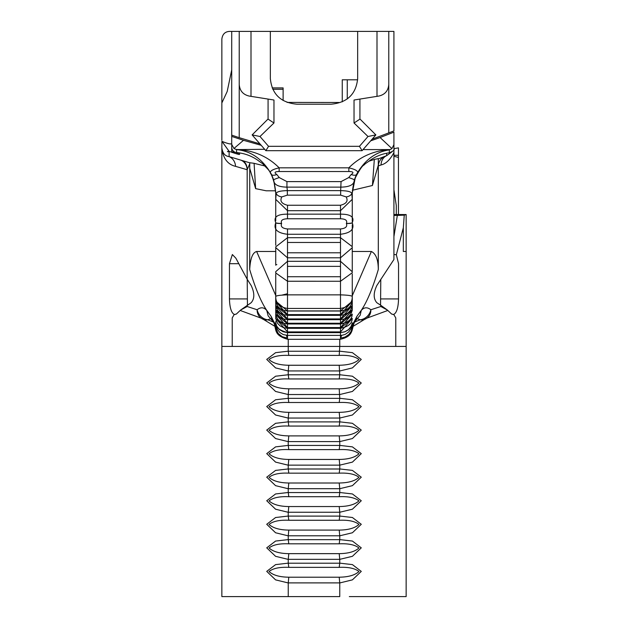 <?xml version="1.0" encoding="UTF-8"?>
<svg xmlns="http://www.w3.org/2000/svg" width="628" height="628" viewBox="0 0 628 628"><rect width="100%" height="100%" fill="white"/><g stroke="black" fill="none" stroke-linecap="round" stroke-linejoin="round"><path stroke-width="0.94" d="M363.086 149.59L389.062 149.59C373.087 150.893 359.679 156.969 348.838 167.833L279.162 167.833C268.313 156.969 254.905 150.885 238.946 149.582L264.655 149.291M380.105 137.54L393.921 132.155L393.921 144.66L391.919 148.593L380.105 137.54L370.716 140.821M389.062 149.59L390.396 149.527L389.321 149.896L389.321 152.808C393.332 151.167 394.863 149.762 393.921 148.585L393.921 144.66M391.919 148.593L390.396 149.527M385.584 156.034C381.063 157.958 378.637 161.255 378.307 165.925L381.047 164.96A11.775 9.907 70.4 0 1 386.66 155.658L378.307 158.868M381.047 164.96C385.898 163.845 390.192 159.708 393.921 152.533L393.921 148.585M391.99 151.827L386.66 155.658L386.66 153.24M378.307 165.925L378.307 269.522C372.702 288.307 366.988 301.966 361.179 310.499L361.249 310.428C364.044 307.194 367.254 306.966 370.873 309.745A11.775 10.535 125.2 0 1 360.166 319.785A11.775 9.608 66 0 0 364.954 319.228A11.775 9.608 66 0 0 364.978 319.22A11.775 9.608 66 0 0 365.849 318.757A11.775 10.158 -124.8 0 0 366.885 318.145A11.775 10.158 -124.8 0 0 366.893 318.137A11.775 10.158 -124.8 0 0 370.873 309.745L380.827 306.503L380.827 305.334L376.839 302.72C373.315 298.724 373.315 292.978 376.839 285.489L393.921 259.49L393.921 152.533M368.934 161.208L374.327 159.426L372.42 185.503L352.371 190.276M374.516 159.355L378.307 158.625L378.307 165.125L372.42 185.503M372.121 139.212L393.921 130.914L393.921 31.4L270.346 31.4L270.346 78.602C271.916 94.145 280.747 102.678 296.84 104.193L331.16 104.193C347.253 102.678 356.084 94.145 357.654 78.602L357.654 31.4M393.921 136.347L393.921 132.155M393.921 145.461L393.921 140.177M378.307 158.641L378.307 165.117M266.186 190.794L275.661 190.794L266.186 190.794L255.635 188.643L249.748 168.359M249.748 163.908L249.693 269.522C250.289 258.555 252.605 252.542 256.632 251.49L275.833 251.49M378.307 269.522C378.237 259.717 375.921 253.704 371.368 251.49L352.269 251.49M229.118 151.678L227.415 151.678L228.435 151.026M249.693 163.892L247.173 169.733A11.775 10.142 105.8 0 0 240.76 160.116L229.118 156.608A11.775 10.872 -72 0 1 235.555 166.349L247.173 169.733L247.173 279.224L251.161 285.489C254.685 292.978 254.685 298.716 251.161 302.72L240.618 310.044L236.316 314.094L234.244 314.455C231.3 312.768 229.707 307.587 229.456 298.928L229.456 263.689L232.352 254.544L235.853 258.179L247.173 279.224M231.716 143.223C231.661 144.589 228.388 143.961 221.904 141.339L229.118 151.348L229.118 156.608C224.989 156.113 222.571 153.201 221.857 147.87L221.857 148.946C223.372 158.766 227.94 164.567 235.555 166.349M247.173 169.631A11.775 8.564 106.6 0 0 242.07 160.501L240.76 160.116M249.748 162.801L242.07 160.501M221.904 141.339L221.857 147.87M249.748 168.367L249.748 162.738L253.885 163.28M255.635 188.643L254.097 163.335L265.149 166.043M229.118 151.348C236.057 153.789 239.551 154.786 239.582 154.323L239.582 152.926M276.446 325.665L275.731 322.949L276.045 325.916L277.215 329.103L279.86 332.487L283.204 334.559L287.506 335.391L287.506 332.636L340.494 332.636L340.494 335.391L341.946 335.297L345.227 334.371L348.721 331.922L351.178 328.303L351.994 325.728L352.269 322.949L351.547 325.681M276.077 324.574L275.873 323.875C275.606 327.306 279.484 330.226 287.506 332.636L283.079 331.733L279.499 329.645L276.642 326.011L275.731 322.729M352.269 322.792L351.233 326.254L348.501 329.645L344.921 331.733L341.342 332.51L287.506 332.534L287.506 331.898L340.494 331.898L352.277 318.412L340.494 328.216L340.494 332.636L344.835 331.859L348.273 329.92L350.33 327.777L351.923 324.582M352.269 322.949L352.269 326.254M249.701 269.522C255.298 288.307 261.012 301.966 266.822 310.499L271.139 316.394L273.777 321.654C275.739 324.825 276.391 325.547 275.731 323.812L276.022 328.837L278.298 333.554L282.333 336.741L286.706 337.927L287.506 337.95L287.506 335.391L340.494 335.391L340.494 337.95L341.868 337.872L345.102 337.001L348.87 334.473L351.091 331.356L352.135 327.989M275.723 318.474L287.506 331.898L287.506 328.216L275.723 318.474M275.723 314.149L287.506 327.573L340.494 327.573L352.277 314.086L340.494 323.891L340.494 328.216L287.506 328.216L287.506 323.891L275.723 314.149M275.731 314.675L275.731 318.388L275.731 314.675M352.269 318.404L352.269 318.961M276.022 311.433L277.702 314.856L279.876 317.069L283.346 318.953L287.506 319.566L275.723 309.8L275.731 310.46L287.506 323.247L340.494 323.247L352.269 310.452L352.284 309.792L352.269 310.452M275.731 310.365L275.731 314.063M352.269 314.079L352.269 314.644M352.269 309.839L352.269 306.338L352.269 309.839M352.269 306.338L352.269 309.769L340.494 319.566L340.494 323.891L287.506 323.891L287.506 319.668L340.494 319.668L344.725 318.938L348.171 317.03L350.322 314.824L351.947 311.559M275.723 305.506L275.731 306.142L287.506 318.93L340.494 318.93L352.284 305.569L340.494 315.248L340.494 319.566L287.506 319.566L287.506 315.248L275.723 305.506M275.731 306.04L275.731 309.737M275.731 301.15L275.731 297.342L275.723 301.738L287.506 314.604L340.494 314.604L352.284 301.244L340.494 310.923L287.506 310.923L275.716 301.173L275.731 273.965L275.731 297.342C276.006 303.512 279.931 307.218 287.506 308.442L287.506 281.25L340.494 281.258L352.277 272.733L352.277 271.767L340.494 261.311L287.506 261.311L275.723 271.665L275.723 272.945L287.506 281.258L287.506 266.374L340.494 266.374L340.494 294.862L287.506 294.862C280.331 295.082 276.406 295.607 275.731 296.455M275.731 302.013L275.731 305.412M352.269 305.467L352.269 301.872L352.269 305.467M352.269 301.181L352.269 297.342C351.994 303.512 348.069 307.218 340.494 308.442L287.506 308.442L287.506 315.248L340.494 315.248L340.494 294.862C347.669 295.082 351.594 295.607 352.269 296.455L352.269 273.996M394.337 254.544L396.346 254.74L398.545 263.689L398.545 298.928C398.293 307.587 396.7 312.76 393.756 314.455L391.684 314.094L387.382 310.044L380.827 305.334M380.56 305.169L380.78 279.287M393.921 236.646L397.328 215.42L404.244 215.137L406.143 214.548L406.143 346.436L395.773 346.436L395.773 317.909L393.756 314.455L393.152 314.51M406.143 251.49L403.325 251.49L403.333 227.736L396.346 254.74M387.382 310.044L380.827 306.503M406.143 346.436L406.143 596.6L349.325 596.6M247.22 279.287L247.44 305.169M234.848 314.51L234.244 314.455L232.227 317.909L232.227 346.436L286.996 346.436L234.558 346.436M266.822 310.499L266.751 310.428C263.956 307.194 260.746 306.966 257.127 309.745L247.173 306.503L240.618 310.044M272.984 321.905L267.834 319.785A11.775 10.535 -125.2 0 1 257.127 309.745A11.775 10.158 124.8 0 0 261.107 318.137A11.775 10.158 124.8 0 0 261.115 318.145A11.775 10.158 124.8 0 0 262.151 318.757A11.775 9.608 -66 0 0 263.022 319.22A11.775 9.608 -66 0 0 263.046 319.228A11.775 9.608 -66 0 0 267.834 319.785L270.613 318.741M240.21 310.468L261.115 318.145M263.375 319.369L274.774 326.27M339.756 339.301L339.756 346.436L286.996 346.436M221.857 148.946L221.857 596.6L339.756 596.6L339.756 582.949L352.402 579.864L361.273 571.402L352.418 564.611L339.756 563.151L339.214 567.359C348.414 566.958 354.993 568.34 358.949 571.519C354.993 575.185 348.414 577.077 339.206 577.203L339.756 582.949M232.227 317.909L232.227 346.436L221.857 346.436M247.173 305.334L247.173 306.503M390.396 596.6L398.458 596.6M237.604 596.6L229.542 596.6M247.032 596.6L288.244 596.6L288.244 582.894L339.756 582.894M221.857 140.311L221.857 39.054C222.485 34.218 225.036 31.667 229.51 31.4L231.716 31.4L231.716 135.138L239.229 137.681L239.229 84.427C239.708 90.715 243.012 94.593 249.143 96.053L273.965 100.017L273.965 123.002L268.077 119.124L268.077 99.075M270.346 31.4L239.229 31.4L239.229 84.427L239.229 31.4L231.716 31.4M279.162 167.833C271.076 169.717 268.533 171.939 271.524 174.49A5.888 2.386 -25.6 0 0 276.815 174.513C273.902 172.59 274.687 171.585 279.162 171.515L279.162 167.833M231.716 135.138L231.716 147.297A5.299 5.299 -0 0 0 236.583 152.573L236.583 149.605C251.208 151.034 262.849 159.324 271.524 174.49L273.675 179.851A5.888 0.44 -18.1 0 1 279.272 177.575L276.815 174.513M341.059 181.61L286.941 181.61L286.941 187.128L341.059 187.128C349.906 186.956 354.333 184.53 354.325 179.859A5.888 0.44 -161.9 0 0 348.728 177.575L341.059 181.61L340.666 190.629L287.334 190.629L287.334 195.143L340.666 195.143L340.666 190.629C347.449 190.771 351.17 191.697 351.829 193.416A11.775 1.963 0 0 0 352.269 192.882L354.325 179.859L356.484 174.49C359.475 171.939 356.932 169.717 348.838 167.833L348.838 171.515C353.321 171.585 354.106 172.582 351.185 174.513A5.888 2.386 25.6 0 0 356.484 174.49C364.695 160.046 375.646 151.85 389.313 149.896M286.941 181.61L279.272 177.575M340.494 205.246L287.506 205.246C281.525 203.739 279.641 200.96 281.839 196.902A5.888 3.721 -169.6 0 1 276.171 193.416A11.775 1.963 180 0 1 275.731 192.882L273.675 179.851C273.659 184.538 278.078 186.963 286.941 187.128L287.334 190.629C280.551 190.771 276.83 191.697 276.171 193.416L275.731 199.327L287.506 210.694L340.494 210.694L352.269 199.312L351.829 193.416A5.888 3.721 169.6 0 1 346.161 196.902C348.359 200.96 346.475 203.739 340.494 205.246L340.494 214.156L287.506 214.156C277.309 214.148 273.384 216.982 275.731 222.65L275.731 222.861C273.361 229.244 277.286 233.043 287.506 234.268L340.494 234.268C350.699 233.043 354.624 229.236 352.269 222.861L352.269 222.65C354.632 216.982 350.707 214.148 340.494 214.156L340.494 218.764C345.604 218.944 347.567 220.506 346.381 223.435A5.888 0.777 0 0 0 352.269 222.65L352.269 222.861A5.888 0.675 -0 0 1 346.381 223.537C347.559 226.645 345.596 228.451 340.494 228.953L340.494 237.698L287.506 237.698L275.723 246.851L275.723 247.628L287.506 257.802L340.494 257.802L352.269 247.738L352.277 246.655L340.494 237.698L340.494 266.374M351.185 174.513L348.728 177.575M364.907 164.01C357.599 169.803 353.383 179.498 352.269 193.094L355.22 177.912C363.455 162.573 363.243 166.585 365.127 163.829M389.313 152.8A42.688 42.319 0 0 0 368.526 161.514L364.907 164.002M281.839 196.902L287.334 195.143M340.666 195.143L346.161 196.902M275.731 192.882L275.731 220.805M340.494 228.953L287.506 228.953C282.396 228.451 280.433 226.645 281.619 223.537A5.888 0.675 180 0 1 275.731 222.861L275.731 222.65A5.888 0.777 180 0 0 281.619 223.435C280.441 220.506 282.404 218.952 287.506 218.764L340.494 218.764M275.731 265.204L275.731 248.319L275.731 265.204A11.775 1.539 0 0 1 276.838 264.553M275.731 245.281L275.731 223.976L275.731 245.281M275.731 321.615L275.731 322.36M275.771 324.001L275.865 327.989M275.731 326.254L275.731 326.175C276.391 329.048 275.747 327.541 273.777 321.654M352.269 221.566L352.269 192.882M340.494 252.786L287.506 252.786L287.506 242.479L340.494 242.479M339.214 577.203L288.786 577.203L288.244 582.894M288.786 577.203C279.586 577.085 273.007 575.185 269.051 571.511C273.007 568.34 279.586 566.958 288.794 567.359L288.244 563.151L275.598 564.619L266.727 571.378L275.582 579.872L288.244 582.949M288.244 339.301L288.244 351.193L275.598 352.661L266.727 359.42L275.582 367.914L288.244 370.991L288.244 374.743L275.598 376.211L266.727 382.97L275.582 391.464L288.244 394.541L288.244 398.293L275.582 399.753L266.735 406.544L275.582 415.014L288.244 418.099L288.244 421.843L275.582 423.303L266.735 430.094L275.582 438.564L288.244 441.649L288.244 445.393L275.598 446.869L266.727 453.628L275.582 462.114L288.244 465.199L288.244 468.943L275.582 470.403L266.735 477.194L275.582 485.664L288.244 488.749L288.244 492.493L275.582 493.953L266.735 500.744L275.582 509.222L288.244 512.299L288.244 516.051L275.598 517.519L266.727 524.278L275.582 532.772L288.244 535.849L288.244 539.601L275.582 541.053L266.735 547.844L275.582 556.322L288.244 559.399L288.244 563.151M339.756 559.344L352.402 556.314L361.273 547.851L352.418 541.053L339.756 539.601L339.214 543.809C348.414 543.401 354.993 544.79 358.949 547.969C354.993 551.635 348.414 553.527 339.206 553.653L339.756 559.344L288.244 559.344L288.794 553.653C279.578 553.527 272.999 551.635 269.059 547.969C272.999 544.79 279.578 543.408 288.794 543.817L288.244 539.601M339.756 559.399L339.756 563.151M339.756 535.794L352.402 532.764L361.273 524.302L352.418 517.503L339.756 516.051L339.206 520.267C348.414 519.851 355.001 521.24 358.949 524.419C354.993 528.085 348.414 529.977 339.206 530.103L339.756 535.794L288.244 535.794L288.794 530.103C279.586 529.977 272.999 528.085 269.051 524.411C273.007 521.24 279.586 519.858 288.794 520.259L288.244 516.051M339.756 535.849L339.756 539.601M339.756 512.244L352.402 509.206L361.273 500.752L352.418 493.953L339.756 492.493L339.214 496.709C348.414 496.301 354.993 497.69 358.949 500.869C354.993 504.527 348.414 506.427 339.206 506.553L339.756 512.244L288.244 512.244L288.794 506.553C279.578 506.427 272.999 504.527 269.059 500.869C272.999 497.69 279.578 496.308 288.794 496.709L288.244 492.493M339.756 512.299L339.756 516.051M339.756 488.694L352.402 485.656L361.273 477.194L352.418 470.403L339.756 468.943L339.206 473.159C348.414 472.751 355.001 474.14 358.949 477.319C354.993 480.977 348.414 482.877 339.206 483.003L339.756 488.694L288.244 488.694L288.794 483.003C279.578 482.877 272.999 480.977 269.059 477.311C272.999 474.14 279.578 472.751 288.794 473.159L288.244 468.943M339.756 488.749L339.756 492.493M339.756 465.144L352.418 462.114L361.273 453.628L352.402 446.869L339.756 445.393L339.214 449.609C348.414 449.208 354.993 450.59 358.949 453.754C354.993 457.427 348.414 459.327 339.214 459.453L339.756 465.144L288.244 465.144L288.786 459.453C279.586 459.327 273.007 457.427 269.051 453.754C273.007 450.59 279.586 449.208 288.794 449.609L288.244 445.393M339.756 465.199L339.756 468.943M339.756 441.594L352.402 438.556L361.273 430.094L352.418 423.303L339.756 421.843L339.206 426.059C348.414 425.651 355.001 427.04 358.949 430.219C354.993 433.877 348.414 435.777 339.206 435.903L339.756 441.594L288.244 441.594L288.794 435.895C279.578 435.777 272.999 433.877 269.059 430.211C272.999 427.04 279.578 425.651 288.794 426.059L288.244 421.843M339.756 441.649L339.756 445.393M339.756 418.044L352.402 415.006L361.273 406.544L352.418 399.753L339.756 398.293L339.214 402.501C348.414 402.101 354.993 403.49 358.949 406.669C354.993 410.327 348.414 412.219 339.206 412.353L339.756 418.044L288.244 418.044L288.794 412.345C279.578 412.219 272.999 410.327 269.059 406.661C272.999 403.49 279.578 402.101 288.794 402.509L288.244 398.293M395.773 317.909L395.773 346.436L339.756 346.436L339.214 355.401C348.414 355.001 354.993 356.382 358.949 359.561C354.993 363.227 348.414 365.119 339.206 365.245L339.756 374.798L339.206 378.959C348.414 378.551 355.001 379.932 358.949 383.111C354.993 386.777 348.414 388.669 339.206 388.795L339.756 398.293M288.244 394.541L339.756 394.486M339.756 370.991L352.402 367.906L361.273 359.444L352.418 352.653L339.756 351.193M339.756 394.541L352.402 391.456L361.273 382.994L352.418 376.203L339.756 374.743M339.756 418.099L339.756 421.843M339.214 388.803L288.786 388.803L288.244 394.486M288.786 388.803C279.586 388.677 273.007 386.777 269.051 383.104C273.007 379.94 279.586 378.558 288.794 378.959L288.244 374.743M339.214 365.253L288.786 365.253L288.244 370.936L339.756 370.936M288.786 365.253C279.586 365.127 273.007 363.227 269.051 359.554C273.007 356.39 279.586 355.001 288.794 355.409L288.244 351.193M268.077 118.982L252.134 134.902L260 136.496L273.965 123.002M265.903 150.681L362.097 150.681L359.452 146.324L268.549 146.324L265.872 150.681L252.134 134.902M362.097 150.681L375.866 134.902L368 136.496L359.452 146.324M375.866 134.902L359.923 118.982M359.923 99.075L359.923 119.124L354.035 123.002L368 136.496M354.035 123.002L354.035 100.017L378.857 96.053C384.988 94.593 388.292 90.715 388.771 84.427C388.292 90.715 384.988 94.593 378.857 96.053M251.004 96.351L251.004 31.4L239.229 31.4M249.143 96.053C243.012 94.593 239.708 90.715 239.229 84.427M388.771 132.853L388.771 31.4L376.996 31.4L376.996 96.351M236.309 152.549A11.775 11.767 -0 0 0 239.582 154.323M231.716 69.849L227.195 91.484L221.857 102.945M231.716 147.297L231.716 151.748L236.575 152.573M236.583 149.605L233.961 148.498L231.716 144.393M231.716 136.417L243.491 140.303L233.961 148.498M235.924 149.448L238.946 149.582M243.491 140.303L261.185 145.304M236.583 152.573A42.696 42.327 0 0 1 259.474 161.514L263.093 164.01C270.409 169.811 274.617 179.506 275.731 193.094C273.518 169.866 266.586 169.183 262.889 163.837M259.945 143.883L239.229 137.681M352.269 323.075L352.269 323.812C351.609 325.54 352.261 324.825 354.223 321.654L356.861 316.394L361.179 310.499M354.223 321.654C352.253 327.541 351.609 329.048 352.269 326.175L352.23 323.969M371.368 251.49L352.269 295.733M355.479 320.869L360.182 315.24L361.249 310.428M355.856 320.068L356.861 316.394M340.494 337.95L340.345 339.269C355.715 335.98 350.487 327.125 355.888 319.99M340.769 337.95L341.569 335.336M276.037 296.196L256.632 251.49M352.269 270.896L352.269 248.609M352.269 245.603L352.269 224.793M352.269 301.809L352.269 296.455M282.105 295.074L287.506 293.731M287.506 293.818L282.27 295.066M357.387 318.741L360.166 319.785L355.016 321.905M353.226 326.27L364.625 319.369M366.885 318.145L387.79 310.468M286.431 335.344L287.231 337.95M271.139 316.394L272.112 319.99C278.055 327.478 271.163 334.661 287.655 339.277L287.506 337.95M275.088 323.656L275.731 324.103M266.751 310.428L268.156 315.884L272.521 320.869M397.328 215.42L393.921 215.42M393.921 214.501L406.143 214.548M342.26 101.838L342.26 79.795L347.268 79.795L347.268 98.926M357.63 79.795L347.268 79.795M393.921 177.167L393.921 190.151M396.284 214.501L396.284 205.568L393.976 190.151M393.921 156.254L398.458 157.44L398.458 147.855L393.921 148.655M398.458 157.44L398.458 214.501M272.764 89.286L283.118 89.286M283.118 100.496L283.118 87.912L272.159 87.912M398.458 155.289L393.921 155.289M339.026 102.49L287.114 102.411M341.004 346.436L393.442 346.436M404.244 215.137L403.333 227.721M380.78 298.928L398.545 298.928M247.22 298.928L229.456 298.928M238.452 263.689L229.456 263.689M279.162 171.515L348.838 171.515M287.506 205.246L287.506 218.764M287.506 228.953L287.506 242.479M287.506 266.374L287.506 252.786M340.494 276.72L287.506 276.72M339.756 563.206L288.244 563.206M288.786 567.359L339.214 567.359M339.214 553.653L288.786 553.653M339.756 539.656L288.244 539.656M288.794 543.809L339.214 543.809M339.756 516.106L288.244 516.106M288.786 520.259L339.183 520.259M339.214 530.103L288.817 530.103M339.756 492.548L288.244 492.548M288.794 496.709L339.214 496.709M339.214 506.553L288.817 506.553M339.756 468.998L288.244 468.998M288.794 473.159L339.183 473.159M339.214 483.003L288.817 483.003M339.756 445.448L288.244 445.448M288.786 449.609L339.214 449.609M339.214 459.453L288.786 459.453M339.756 421.898L288.244 421.898M288.794 426.059L339.183 426.059M339.214 435.903L288.817 435.903M288.794 402.509L339.214 402.509M339.756 398.348L288.244 398.348M339.214 412.353L288.786 412.353M339.756 374.798L288.244 374.798M288.786 378.951L339.183 378.951M339.756 351.248L288.244 351.248M288.786 355.401L339.214 355.401M268.549 146.324L260 136.496M351.916 320.288L352.127 319.526C351.625 323.938 347.747 326.866 340.494 328.311L287.506 328.311L283.471 327.643L279.97 325.783L277.757 323.569L276.092 320.296M275.723 318.506L275.731 319.008M351.916 315.963L352.127 315.209C351.601 319.644 347.716 322.572 340.494 323.985L287.506 323.985L283.503 323.334L279.986 321.473L277.764 319.267L276.092 315.978M275.723 314.188L275.731 314.691M275.723 309.942L275.731 310.46M351.931 307.257L350.251 310.593L348.061 312.791L344.835 314.573L340.494 315.342L287.506 315.342L283.401 314.652L279.915 312.775L277.725 310.57L276.022 307.116M352.277 306.064L352.284 305.538M275.723 305.624L275.731 306.142M275.833 302.06L277.702 306.213L279.868 308.419L283.33 310.311L287.506 311.025L340.494 311.025L344.646 310.318L348.116 308.426L350.291 306.229L351.947 302.908M275.716 301.212L275.723 301.738M263.988 319.683L263.022 319.22M352.269 199.312L352.269 198.165M275.731 198.158L275.731 199.327M352.269 247.738L352.277 246.655M275.723 246.851L275.723 247.628M352.277 272.733L352.277 271.767M352.112 324.598L352.112 327.447M275.888 324.605L275.888 327.447M364.954 319.228A11.775 11.775 0 0 0 366.893 318.137M364.978 319.22L364.02 319.683M340.345 339.301L287.655 339.301M261.107 318.137A11.775 11.775 0 0 0 263.046 319.228"/></g></svg>

